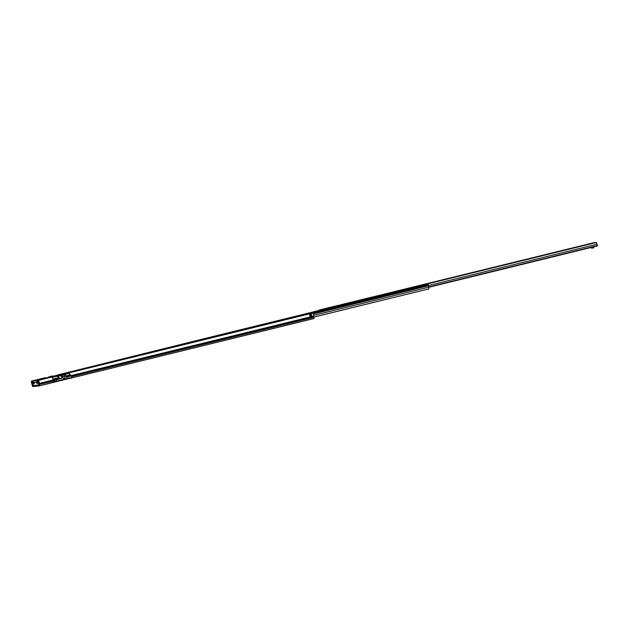 <?xml version="1.0" encoding="UTF-8"?>
<svg xmlns="http://www.w3.org/2000/svg" width="629" height="629" viewBox="0 0 629 629"><rect width="100%" height="100%" fill="white"/><g stroke="black" fill="none" stroke-linecap="round" stroke-linejoin="round"><path stroke-width="0.94" d="M45.327 378.115L45.17 377.714L31.45 381.08L32.048 383.611A1.384 0.409 76.2 0 1 32.299 384.311L32.794 385.687L39.187 385.011L39.037 383.596A1.384 0.409 76.2 0 1 38.951 382.88L38.377 380.348L52.097 376.983A2.091 0.621 76.2 0 1 53.009 380.026L53.229 381.237A1.384 0.409 76.2 0 1 53.127 382.503A1.384 0.409 76.2 0 1 53.111 382.503L39.423 385.86M69.591 378.336L70.031 378.351A1.384 0.409 -103.8 0 0 70.047 378.351A1.384 0.409 -103.8 0 0 70.181 378.186M69.607 378.399L53.229 382.416M31.45 381.08A2.091 0.621 -103.8 0 0 31.961 384.162L32.299 385.365A1.384 0.409 -103.8 0 0 32.991 386.552L39.391 385.868A1.384 0.409 -103.8 0 0 39.407 385.868A1.384 0.409 -103.8 0 0 39.509 384.602L39.289 383.391A2.091 0.621 -103.8 0 0 38.377 380.348M62.2 373.83L190.265 342.129M191.861 341.736L194.204 341.162M64.166 373.885L190.375 342.923M192.199 342.483L194.314 341.964M31.749 381.834L32.299 381.701M69.387 374.216L69.017 372.832L312.802 313.045A2.091 0.621 -103.8 0 1 313.706 316.08L313.934 317.299A1.384 0.409 -103.8 0 1 313.832 318.565A1.384 0.409 -103.8 0 0 313.832 318.565L70.063 378.351L313.832 318.565M309.547 314.642L311.331 314.091A2.091 0.621 76.2 0 1 311.882 316.426L310.05 316.874A2.091 0.621 -103.8 0 0 309.499 314.539L309.499 314.539M69.748 374.507A2.091 0.621 -103.8 0 0 69.017 372.832M311.261 314.052L311.198 314.681L309.704 315.043L311.182 314.681L311.544 315.915L311.331 314.091M64.645 374.051L63.34 373.681A0.983 0.944 84 0 0 62.908 373.681L57.868 374.915L57.813 375.725M57.64 375.765L57.695 374.931L62.735 373.697A0.983 0.944 -96 0 1 62.939 373.673M67.743 373.288L52.191 377.101L68.333 373.225L70.22 374.892L65.919 375.945M65.927 375.985L70.22 374.892M70.511 374.86L70.731 375.812M71.148 377.581L54.306 382.086L53.591 379.012L58.623 377.777L58.835 378.689L54.715 379.704L55.155 381.268M69.788 375.914L66.139 376.897M58.623 377.777L59.118 377.636L59.33 378.548L58.835 378.689M54.747 379.837L56.531 379.649L56.862 381.088L63.356 379.491L63.27 379.106L71.816 377.416L71.431 375.741L66.226 377.266L65.573 374.459L58.639 375.827L59.016 377.644L56.814 376.008L62.735 374.813M57.176 375.269L51.712 376.551M37.355 382.204L34.108 382.448L34.186 383.816M57.569 375.458L32.283 381.316L51.72 376.551L32.283 381.316L33.211 385.64L39.242 384.932M59.016 377.644L53.591 379.012M52.828 378.658L53.3 379.043M54.306 382.086L53.292 382.188M37.606 383.368L36.962 383.525L37.591 383.21L37.103 380.804L38.385 380.49L37.103 380.804L37.819 380.977L38.77 385.05M52.372 377.408L57.255 376.205M63.458 374.687L68.467 373.461M36.576 382.393L36.844 383.328L37.575 383.147M34.233 383.729L33.628 383.879L34.17 383.816M33.628 383.879L34.233 383.462M32.991 381.481L33.494 383.643M62.648 377.479A1.258 1.203 84 0 0 62.499 376.567L64.763 376.331A1.258 1.203 -96 0 1 63.867 378.218A1.258 1.203 -96 0 1 62.538 376.873A0.495 0.472 -96 0 0 62.491 376.629L61.752 375.403L59.511 375.639M65.188 379.043L63.301 379.248M56.862 381.088L55.085 381.276M59.055 377.636L58.639 375.827L61.752 375.403M60.997 375.584L61.65 378.391L56.531 379.649M62.499 376.567A0.495 0.472 -96 0 1 62.436 376.323L62.405 375.12L65.573 374.459M64.669 374.884L64.701 376.087L62.436 376.323M313.737 316.34L71.439 375.765L68.624 376.032M69.567 376.449L66.76 376.747M67.728 376.401L69.505 376.213M59.291 378.634L61.65 378.391M62.405 375.12L59.488 375.639M48.748 377.274L48.661 376.889L53.166 376.103M49.447 376.708L48.661 376.889M52.514 375.945L49.384 376.716M328.354 308.037L330.036 307.636M338.976 305.403L337.427 305.773L338.976 305.403M373.343 296.974L377.699 295.921L373.343 296.974M475.799 271.846L480.147 270.792L475.799 271.846M407.969 288.483L406.09 288.931L407.969 288.483M567.515 249.391L563.521 250.311L567.515 249.391M578.248 246.717L582.596 245.664L578.248 246.717M465.067 274.519L461.065 275.439L465.067 274.519M362.579 299.648L361.313 299.994M361.282 299.868L362.571 299.616M319.335 311.158L320.971 310.757M335.343 306.213L330.752 307.337L335.343 306.213M366.786 298.531L369.616 297.957L366.786 298.531M469.242 273.403L472.065 272.829L469.242 273.403M571.69 248.282L574.521 247.7L571.69 248.282M593.579 242.763L329.981 307.408L593.595 242.755L596.473 242.448L597.346 245.829M319.084 311.221L319.155 310.066L322.048 309.759L322.52 310.38M590.67 243.84A1.132 1.085 -96 0 1 591.071 243.486L586.197 244.673M591.071 243.454L586.181 244.61M428.695 286.981L597.55 245.569M591.134 247.472L591.441 248.156L592.911 247.999L592.832 247.055M592.935 247.504L593.76 247.299L593.658 246.859M593.76 247.299L592.911 247.999L593.729 247.795M329.934 307.369L328.291 307.762L329.934 307.369M331.97 307.211L335.304 306.229L330.76 307.384M200.046 340.698L427.689 284.583L428.318 285.008L428.915 288.876L313.887 317.055M194.353 342.09L194.251 341.107L318.997 310.506L194.251 341.107L194.966 341.94M195.509 341.806L197.302 341.366M196.767 341.217L195.58 341.508L196.114 341.665M191.035 342.907L190.32 342.066L190.422 343.057M427.689 284.583L199.448 340.847M191.515 341.775L190.32 342.066L191.876 341.736L192.222 342.616M32.794 385.687L33.203 385.585M32.048 383.611L32.7 383.446M32.055 384.413L32.873 384.17M32.299 385.365L33.093 385.129M39.289 383.391L53.009 380.026M70.7 375.686L313.706 316.08M39.037 383.596L53.033 380.278M39.234 384.555L53.229 381.237M71.659 376.716L313.934 317.299M311.882 316.426L311.669 315.9L310.011 316.356L311.41 315.986L311.158 315.522L309.916 315.821M310.034 316.615L311.835 316.505M309.838 315.491L311.213 315.506M311.08 314.704L311.135 315.168M57.498 375.167L32.865 381.253M36.458 382.196L37.308 381.992M37.237 381.685L34.115 382.448L37.237 381.685M37.693 380.742L38.393 380.569M52.238 377.172L57.129 375.977M62.617 374.625L68.333 373.225M37.819 380.977L38.408 380.828M59.456 375.647L61.721 375.403M64.85 374.64L62.585 374.876M57.86 375.71L59.102 375.427M319.17 310.066L328.307 307.825L319.155 310.066M322.048 309.759L596.473 242.448M428.781 287.17L597.526 245.782M428.428 285.558L597.18 244.17M334.746 306.347L335.304 306.229M406.255 288.908L407.851 288.514L406.255 288.908M407.623 288.703L406.538 288.955M331.986 307.204L330.799 307.329M330.823 307.322L334.754 306.339M313.297 313.973L428.435 285.739M313.659 315.381L428.766 287.146M194.62 341.067L318.997 310.561M194.88 341.523L319.052 311.064M194.919 341.712L195.525 341.563M197.074 341.185L199.464 340.603M195.941 341.476L197.136 341.177M192.175 342.388L190.784 342.758L192.128 342.192M313.077 313.478L428.365 285.196M312.983 313.297L428.318 285.008M199.88 340.509L428.058 284.544M190.689 342.027L191.876 341.736M39.407 385.868L53.127 382.503M59.118 377.636L59.33 378.548M49.416 376.708L51.664 376.472M57.821 375.733L59.22 375.497M428.829 287.28L597.464 245.923M408.04 288.609L406.122 289.049M335.304 306.221L336.476 306.103M313.895 317.087L428.915 288.876"/></g></svg>
